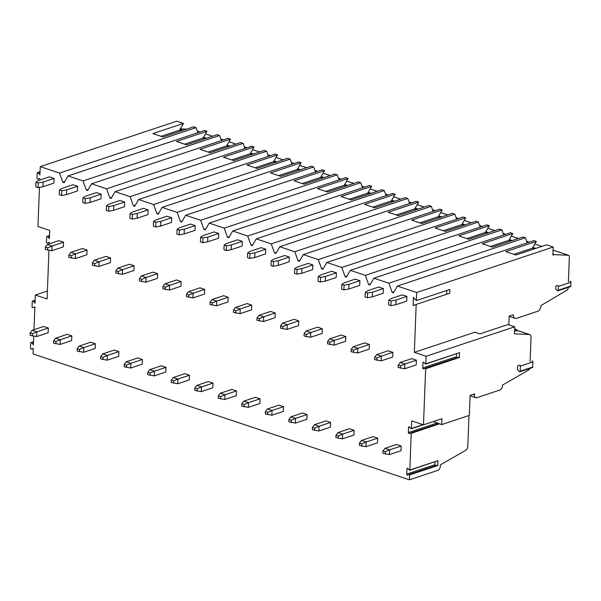 <?xml version="1.0" encoding="UTF-8"?>
<svg xmlns="http://www.w3.org/2000/svg" width="601" height="601" viewBox="0 0 601 601"><rect width="100%" height="100%" fill="white"/><g stroke="black" fill="none" stroke-linecap="round" stroke-linejoin="round"><path stroke-width="0.9" d="M180.308 128.847L186.663 129.147M40.064 171.766L37.54 172.607A0.811 0.578 -108.4 0 1 38.118 172.818L39.944 174.823L40.259 166.635L176.792 121.184L183.463 123.415L152.887 133.595L163.074 136.998L193.65 126.826L196.054 127.63L197.887 132.708M49.522 235.547L47.006 236.388A0.811 0.578 -108.4 0 1 47.584 236.591L49.41 238.597L49.725 230.408L37.961 226.479L39.463 187.369M39.741 180.09L39.801 178.474L37.878 179.226A0.811 0.578 -108.4 0 0 37.878 179.226L39.801 178.58L37.855 179.226A0.811 0.578 -108.4 0 1 36.999 178.257L37.194 173.178A0.811 0.578 -108.4 0 1 37.54 172.607M35.128 300.177L32.604 301.011A0.811 0.578 -108.4 0 1 33.19 301.221L35.008 303.227L35.324 295.038L47.088 298.975L48.951 250.384M49.207 243.863L49.267 242.248L47.336 242.999A0.811 0.578 -108.4 0 0 47.336 242.999L47.321 243.007A0.811 0.578 -108.4 0 1 46.465 242.038L46.66 236.952A0.811 0.578 -108.4 0 1 47.006 236.388M35.324 295.038L47.396 291.019M33.746 336.214L33.416 344.756L31.59 342.75A0.811 0.578 -108.4 0 0 30.666 343.111L30.471 348.189A0.811 0.578 -108.4 0 0 31.35 349.158L33.273 348.407L33.063 353.944L409.454 479.816L409.642 474.888L409.243 474.437L407.643 475.06A0.811 0.578 -108.4 0 0 407.643 475.06A0.811 0.578 -108.4 0 1 406.764 474.099L406.967 468.885A0.811 0.578 -108.4 0 1 407.891 468.517L409.401 470.177L409.829 470.012L411.234 433.359L410.829 432.915L409.236 433.539A0.811 0.578 -108.4 0 1 408.357 432.57L408.56 427.356A0.811 0.578 -108.4 0 1 409.491 426.995L410.994 428.656L411.422 428.483L411.715 420.91L423.48 424.847L441.908 418.709L441.682 424.599L469.321 415.396L470.087 395.405L474.49 393.94L474.444 395A3.749 2.336 108.5 0 0 475.767 397.719A3.749 2.336 108.5 0 0 476.826 397.697L499.859 390.026A3.749 2.336 108.5 0 0 502.504 385.662L502.526 385.068L528.58 370.081A2.186 1.367 108.5 0 0 529.721 368.481M437.393 465.069L409.243 474.437L437.393 465.069L437.783 465.52L409.642 474.888M33.994 329.694L34.873 306.878L32.942 307.629A0.811 0.578 -108.4 0 0 32.942 307.629L32.927 307.637A0.811 0.578 -108.4 0 1 32.063 306.66L32.259 301.582A0.811 0.578 -108.4 0 1 32.604 301.011M40.259 166.635L59.522 173.073L62.835 182.268L64.119 182.696L68.048 175.928L83.043 180.939L86.364 190.134L87.641 190.562L91.57 183.793L106.572 188.812L109.885 197.999L111.162 198.428L115.091 191.659L130.094 196.677L133.407 205.865L134.692 206.293L138.621 199.524L153.616 204.543L156.936 213.731L158.213 214.159L162.142 207.39L177.145 212.408L180.458 221.604L181.735 222.032L185.664 215.263L200.666 220.274L203.979 229.469L205.264 229.898L209.193 223.129L224.188 228.14L227.509 237.335L228.786 237.763L232.715 230.994L247.717 236.013L251.03 245.2L252.307 245.629L256.236 238.86L271.239 243.878L274.559 253.066L275.836 253.494L279.765 246.726L294.768 251.744L298.081 260.939L299.358 261.367L303.287 254.591L318.29 259.609L321.603 268.805L322.887 269.233L326.816 262.464L341.811 267.475L345.132 276.67L346.409 277.099L350.338 270.33L365.34 275.348L368.653 284.536L369.931 284.964L373.86 278.195L388.862 283.214L392.175 292.402L393.46 292.83L397.389 286.061L416.651 292.507L553.183 247.056L552.875 255.042L554.385 254.614L568.486 255.282A1.871 1.172 -71.5 0 1 568.689 255.32A1.871 1.172 -71.5 0 1 569.35 256.68L568.388 281.824M425.658 364.123L459.532 352.637L459.344 357.512L425.636 368.736L425.238 368.285L423.63 368.909A0.811 0.578 -108.4 0 0 423.63 368.909A0.811 0.578 -108.4 0 1 422.758 367.94L422.954 362.726A0.811 0.578 -108.4 0 1 423.885 362.365L425.395 364.026L425.824 363.86L426.109 356.28L414.352 352.351L416.192 304.429L413.097 305.639L413.413 297.382L416.335 300.605L416.651 292.507M458.954 357.062L425.23 368.285L458.954 357.062L459.344 357.512M425.636 368.736L423.48 424.847M404.683 368.744L416.215 364.905L416.395 360.194L411.76 358.639L400.236 362.478L398.215 365.085L398.125 367.444L404.683 368.744L404.864 364.026L416.395 360.194M372.335 296.879L383.228 293.258L383.408 288.548L378.773 287L367.887 290.621L365.273 292.266L365.092 296.977L367.406 297.75L372.335 296.879L372.515 292.169L383.408 288.548M381.162 360.87L392.686 357.039L392.866 352.321L388.238 350.774L376.714 354.613L374.693 357.219L374.603 359.578L381.162 360.87L381.342 356.16L392.866 352.321M348.813 289.013L359.699 285.392L359.879 280.682L355.251 279.127L344.358 282.755L341.751 284.393L341.571 289.111L343.885 289.885L348.813 289.013L348.993 284.303L359.879 280.682M357.64 353.005L369.164 349.166L369.345 344.456L364.717 342.908L353.193 346.747L351.164 349.354L351.074 351.705L357.64 353.005L357.82 348.295L369.345 344.456M325.284 281.148L336.177 277.527L336.357 272.809L331.729 271.261L320.836 274.89L318.222 276.528L318.042 281.245L320.363 282.019L325.284 281.148L325.464 276.437L336.357 272.809M334.111 345.139L345.643 341.3L345.823 336.59L341.188 335.042L329.664 338.874L327.643 341.488L327.553 343.84L334.111 345.139L334.291 340.421L345.823 336.59M301.762 273.282L312.655 269.654L312.836 264.943L308.2 263.396L297.315 267.024L294.7 268.662L294.52 273.372L296.834 274.146L301.762 273.282L301.942 268.572L312.836 264.943M310.589 337.274L322.113 333.435L322.294 328.724L317.666 327.177L306.142 331.008L304.121 333.615L304.031 335.974L310.589 337.274L310.77 332.556L322.294 328.724M278.24 265.417L289.126 261.788L289.306 257.078L284.679 255.53L273.786 259.151L271.179 260.796L270.998 265.507L273.312 266.281L278.24 265.417L278.421 260.706L289.306 257.078M287.068 329.408L298.592 325.569L298.772 320.859L294.137 319.311L282.62 323.143L280.592 325.75L280.502 328.108L287.068 329.408L287.248 324.69L298.772 320.859M254.711 257.551L265.604 253.922L265.785 249.212L261.15 247.665L250.264 251.286L247.65 252.931L247.469 257.641L249.783 258.415L254.711 257.551L254.892 252.833L265.785 249.212M263.538 321.535L275.063 317.704L275.25 312.986L270.615 311.438L259.091 315.277L257.07 317.884L256.98 320.243L263.538 321.535L263.719 316.825L275.25 312.986M231.19 249.678L242.075 246.057L242.263 241.347L237.628 239.799L226.742 243.42L224.128 245.065L223.948 249.776L226.261 250.549L231.19 249.678L231.37 244.968L242.263 241.347M240.017 313.669L251.541 309.838L251.721 305.12L247.094 303.573L235.569 307.411L233.549 310.018L233.458 312.377L240.017 313.669L240.197 308.959L251.721 305.12M207.668 241.812L218.554 238.191L218.734 233.481L214.106 231.926L203.213 235.554L200.606 237.192L200.426 241.91L202.74 242.684L207.668 241.812L207.848 237.102L218.734 233.481M216.488 305.804L228.019 301.965L228.2 297.255L223.564 295.707L212.048 299.538L210.019 302.153L209.929 304.504L216.488 305.804L216.676 301.086L228.2 297.255M184.139 233.947L195.032 230.326L195.212 225.608L190.577 224.06L179.691 227.689L177.077 229.327L176.897 234.037L179.211 234.818L184.139 233.947L184.319 229.236L195.212 225.608M192.966 297.938L204.49 294.099L204.671 289.389L200.043 287.841L188.519 291.673L186.498 294.287L186.408 296.639L192.966 297.938L193.146 293.22L204.671 289.389M160.617 226.081L171.503 222.453L171.683 217.742L167.055 216.195L156.17 219.816L153.555 221.461L153.375 226.171L155.689 226.945L160.617 226.081L160.798 221.371L171.683 217.742M169.444 290.073L180.969 286.234L181.149 281.523L176.521 279.976L164.997 283.807L162.976 286.414L162.886 288.773L169.444 290.073L169.625 285.355L181.149 281.523M137.096 218.216L147.981 214.587L148.162 209.877L143.534 208.329L132.641 211.95L130.034 213.595L129.846 218.306L132.167 219.08L137.096 218.216L137.276 213.498L148.162 209.877M145.915 282.207L157.447 278.368L157.627 273.658L152.992 272.103L141.468 275.942L139.447 278.548L139.357 280.907L145.915 282.207L146.096 277.489L157.627 273.658M113.566 210.342L124.46 206.721L124.64 202.011L120.005 200.464L109.119 204.085L106.505 205.73L106.324 210.44L108.638 211.214L113.566 210.342L113.747 205.632L124.64 202.011M122.394 274.334L133.918 270.503L134.098 265.785L129.47 264.237L117.946 268.076L115.925 270.683L115.835 273.042L122.394 274.334L122.574 269.624L134.098 265.785M90.045 202.477L100.93 198.856L101.111 194.146L96.483 192.59L85.59 196.219L82.983 197.857L82.803 202.575L85.117 203.348L90.045 202.477L90.225 197.767L101.111 194.146M98.872 266.468L110.396 262.629L110.576 257.919L105.949 256.372L94.425 260.21L92.396 262.817L92.306 265.169L98.872 266.468L99.052 261.758L110.576 257.919M66.516 194.611L77.409 190.99L77.589 186.272L72.961 184.725L62.068 188.353L59.454 189.991L59.274 194.709L61.595 195.483L66.516 194.611L66.703 189.901L77.589 186.272M75.343 258.603L86.875 254.764L87.055 250.054L82.42 248.506L70.895 252.337L68.875 254.952L68.784 257.303L75.343 258.603L75.523 253.885L87.055 250.054M42.994 186.746L53.887 183.117L54.067 178.407L49.432 176.859L38.547 180.488L35.932 182.126L35.752 186.836L38.066 187.61L42.994 186.746L43.174 182.035L54.067 178.407M51.821 250.737L63.345 246.898L63.526 242.188L58.898 240.64L47.374 244.472L45.353 247.086L45.263 249.438L51.821 250.737L52.002 246.019L63.526 242.188M395.856 304.752L406.749 301.124L406.93 296.413L402.302 294.866L391.409 298.487L388.802 300.132L388.614 304.842L390.935 305.616L395.856 304.752L396.044 300.034L406.93 296.413M389.478 454.574L401.002 450.735L401.183 446.025L396.555 444.477L385.031 448.308L383.002 450.923L382.912 453.274L389.478 454.574L389.658 449.856L401.183 446.025M365.949 446.708L377.481 442.869L377.661 438.159L373.026 436.611L361.501 440.443L359.481 443.05L359.39 445.409L365.949 446.708L366.129 441.99L377.661 438.159M342.427 438.843L353.951 435.004L354.132 430.293L349.504 428.738L337.98 432.577L335.959 435.184L335.869 437.543L342.427 438.843L342.608 434.125L354.132 430.293M318.906 430.97L330.43 427.138L330.61 422.42L325.975 420.873L314.458 424.712L312.43 427.319L312.34 429.677L318.906 430.97L319.086 426.259L330.61 422.42M295.376 423.104L306.901 419.265L307.088 414.555L302.453 413.007L290.929 416.846L288.908 419.453L288.818 421.812L295.376 423.104L295.557 418.394L307.088 414.555M271.855 415.238L283.379 411.4L283.559 406.689L278.932 405.142L267.407 408.973L265.387 411.587L265.296 413.939L271.855 415.238L272.035 410.521L283.559 406.689M248.326 407.373L259.857 403.534L260.038 398.824L255.402 397.276L243.886 401.107L241.857 403.722L241.767 406.073L248.326 407.373L248.513 402.655L260.038 398.824M224.804 399.507L236.328 395.668L236.509 390.958L231.881 389.41L220.357 393.242L218.336 395.849L218.246 398.208L224.804 399.507L224.984 394.789L236.509 390.958M201.282 391.642L212.807 387.803L212.987 383.092L208.359 381.537L196.835 385.376L194.814 387.983L194.724 390.342L201.282 391.642L201.463 386.924L212.987 383.092M177.753 383.769L189.285 379.937L189.465 375.219L184.83 373.672L173.306 377.511L171.285 380.117L171.195 382.476L177.753 383.769L177.934 379.058L189.465 375.219M154.232 375.903L165.756 372.064L165.936 367.354L161.308 365.806L149.784 369.645L147.763 372.252L147.673 374.603L154.232 375.903L154.412 371.193L165.936 367.354M130.71 368.037L142.234 364.198L142.414 359.488L137.787 357.941L126.263 361.772L124.234 364.386L124.144 366.738L130.71 368.037L130.89 363.32L142.414 359.488M107.181 360.172L118.713 356.333L118.893 351.623L114.258 350.075L102.733 353.906L100.713 356.513L100.622 358.872L107.181 360.172L107.361 355.454L118.893 351.623M83.659 352.306L95.183 348.467L95.364 343.757L90.736 342.202L79.212 346.041L77.191 348.648L77.101 351.007L83.659 352.306L83.839 347.588L95.364 343.757M60.138 344.433L71.662 340.602L71.842 335.884L67.214 334.336L55.69 338.175L53.662 340.782L53.572 343.141L60.138 344.433L60.318 339.723L71.842 335.884M36.608 336.568L48.14 332.729L48.32 328.018L43.685 326.471L32.161 330.31L30.14 332.916L30.05 335.275L36.608 336.568L36.789 331.857L48.32 328.018M396.044 300.034L391.116 300.906L390.935 305.616M391.116 300.906L388.802 300.132M400.236 362.478L404.864 364.026L400.529 365.859L400.439 368.218M400.529 365.859L398.215 365.085M372.515 292.169L367.587 293.04L367.406 297.75M367.587 293.04L365.273 292.266M376.714 354.613L381.342 356.16L377.007 357.993L376.917 360.352M377.007 357.993L374.693 357.219M348.993 284.303L344.065 285.175L343.885 289.885M344.065 285.175L341.751 284.393M353.193 346.747L357.82 348.295L353.486 350.128L353.396 352.486M353.486 350.128L351.164 349.354M325.464 276.437L320.543 277.301L320.363 282.019M320.543 277.301L318.222 276.528M329.664 338.874L334.291 340.421L329.957 342.262L329.866 344.613M329.957 342.262L327.643 341.488M301.942 268.572L297.014 269.436L296.834 274.146M297.014 269.436L294.7 268.662M306.142 331.008L310.77 332.556L306.435 334.396L306.345 336.748M306.435 334.396L304.121 333.615M278.421 260.706L273.493 261.57L273.312 266.281M273.493 261.57L271.179 260.796M282.62 323.143L287.248 324.69L282.913 326.523L282.816 328.882M282.913 326.523L280.592 325.75M254.892 252.833L249.971 253.705L249.783 258.415M249.971 253.705L247.65 252.931M259.091 315.277L263.719 316.825L259.384 318.658L259.294 321.017M259.384 318.658L257.07 317.884M231.37 244.968L226.442 245.839L226.261 250.549M226.442 245.839L224.128 245.065M235.569 307.411L240.197 308.959L235.862 310.792L235.772 313.151M235.862 310.792L233.549 310.018M207.848 237.102L202.92 237.966L202.74 242.684M202.92 237.966L200.606 237.192M212.048 299.538L216.676 301.086L212.333 302.927L212.243 305.278M212.333 302.927L210.019 302.153M184.319 229.236L179.391 230.1L179.211 234.818M179.391 230.1L177.077 229.327M188.519 291.673L193.146 293.22L188.812 295.061L188.722 297.412M188.812 295.061L186.498 294.287M160.798 221.371L155.869 222.235L155.689 226.945M155.869 222.235L153.555 221.461M164.997 283.807L169.625 285.355L165.29 287.188L165.2 289.547M165.29 287.188L162.976 286.414M137.276 213.498L132.348 214.369L132.167 219.08M132.348 214.369L130.034 213.595M141.468 275.942L146.096 277.489L141.761 279.322L141.671 281.681M141.761 279.322L139.447 278.548M113.747 205.632L108.819 206.504L108.638 211.214M108.819 206.504L106.505 205.73M117.946 268.076L122.574 269.624L118.239 271.457L118.149 273.816M118.239 271.457L115.925 270.683M90.225 197.767L85.297 198.638L85.117 203.348M85.297 198.638L82.983 197.857M94.425 260.21L99.052 261.758L94.718 263.591L94.627 265.95M94.718 263.591L92.396 262.817M66.703 189.901L61.775 190.765L61.595 195.483M61.775 190.765L59.454 189.991M70.895 252.337L75.523 253.885L71.188 255.725L71.098 258.077M71.188 255.725L68.875 254.952M43.174 182.035L38.246 182.899L38.066 187.61M38.246 182.899L35.932 182.126M47.374 244.472L52.002 246.019L47.667 247.86L47.577 250.211M47.667 247.86L45.353 247.086M439.391 423.833L411.234 433.359M468.66 415.622A3.749 2.336 -71.5 0 1 468.915 417.237L467.803 446.197A3.749 2.336 -71.5 0 1 465.595 450.367L440.42 464.851L440.368 466.03A3.749 2.336 -71.5 0 1 437.723 470.403L409.454 479.816M409.672 470.275L437.971 460.644L437.783 465.52M436.514 422.871L436.506 423.202A0.811 0.578 -108.4 0 0 437.092 424.178M435.019 461.838L434.906 464.731A0.811 0.578 -108.4 0 0 435.5 465.7M426.109 356.28L514.689 326.801L514.418 333.84L529.301 334.502A3.749 2.336 108.5 0 1 529.706 334.577L517.018 330.332M530.097 361.629L531.036 337.296A3.749 2.336 108.5 0 0 529.706 334.577M517.386 369.57L517.529 365.919L519.459 365.168A0.811 0.578 71.6 0 1 520.338 366.137L520.143 371.215A0.811 0.578 71.6 0 1 519.211 371.576L517.386 369.57M414.352 352.351L474.865 332.203L479.891 333.886L507.95 324.548L514.689 326.801M416.192 304.429L449.698 293.28L449.841 289.449L416.335 300.605M555.715 288.871L555.82 286.099L557.51 285.445A0.811 0.578 71.6 0 1 558.389 286.407L558.239 290.268A0.811 0.578 71.6 0 1 557.307 290.629L555.715 288.871M568.17 287.413L568.148 288.022A1.871 1.172 -71.5 0 1 567.059 290.103L541.013 305.533A4.996 3.118 -71.5 0 1 537.482 311.363L516.544 318.335A4.996 3.118 -71.5 0 1 515.14 318.365A4.996 3.118 -71.5 0 1 513.374 314.736L509.182 316.134L508.852 324.84M570.071 281.26L570.094 281.253A0.811 0.578 71.6 0 1 570.95 282.23L570.8 286.084A0.811 0.578 71.6 0 1 570.454 286.654L557.893 290.831M179.984 129.403L182.937 130.387M203.514 137.268L206.459 138.26M227.035 145.141L229.988 146.126M250.557 153.007L253.509 153.991M274.086 160.873L277.031 161.857M297.608 168.738L300.56 169.722M321.137 176.604L324.082 177.595M344.658 184.469L347.603 185.461M368.18 192.343L371.133 193.327M391.709 200.208L394.654 201.192M415.231 208.074L418.176 209.058M438.753 215.939L441.705 216.923M462.282 223.805L465.227 224.797M485.803 231.678L488.748 232.662M509.325 239.544L512.277 240.528M532.854 247.409L535.799 248.393M552.912 254.118L554.385 254.614M205.061 138.726L203.055 138.05L206.984 131.281L176.416 141.46L186.603 144.871L217.171 134.692L219.583 135.495L221.408 140.574M228.59 146.591L226.585 145.923L230.514 139.154L199.938 149.326L210.125 152.737L240.7 142.557L243.105 143.361L244.938 148.439M252.112 154.457L250.106 153.788L254.035 147.02L223.459 157.192L233.646 160.602L264.222 150.423L266.626 151.227L268.459 156.305M275.634 162.323L273.635 161.654L277.557 154.885L246.988 165.065L257.175 168.468L287.744 158.296L290.155 159.1L291.988 164.178M299.163 170.188L297.157 169.52L301.086 162.751L270.51 172.93L280.697 176.333L311.273 166.161L313.677 166.965L315.51 172.044M322.684 178.054L320.679 177.385L324.608 170.616L294.032 180.796L304.219 184.199L334.795 174.027L337.199 174.831L339.032 179.909M346.206 185.927L344.208 185.251L348.129 178.489L317.561 188.661L327.748 192.072L358.316 181.893L360.728 182.696L362.561 187.775M369.735 193.792L367.729 193.124L371.658 186.355L341.083 196.527L351.269 199.938L381.845 189.758L384.249 190.562L386.082 195.641M393.257 201.658L391.251 200.989L395.18 194.221L364.604 204.393L374.791 207.803L405.367 197.624L407.778 198.435L409.604 203.506M416.778 209.524L414.78 208.855L418.702 202.086L388.133 212.266L398.32 215.669L428.896 205.497L431.3 206.301L433.133 211.379M440.308 217.389L438.302 216.721L442.231 209.952L411.655 220.131L421.842 223.534L452.418 213.363L454.822 214.166L456.655 219.245M463.829 225.262L461.823 224.586L465.752 217.817L435.177 227.997L445.371 231.408L475.939 221.228L478.351 222.032L480.176 227.11M487.358 233.128L485.353 232.452L489.282 225.691L458.706 235.862L468.893 239.273L499.469 229.094L501.873 229.898L503.706 234.976M510.88 240.993L508.874 240.325L512.803 233.556L482.227 243.728L492.414 247.139L522.99 236.959L525.394 237.763L527.227 242.842M534.402 248.859L532.396 248.19L536.325 241.422L505.757 251.601L515.943 255.004L546.512 244.825L553.183 247.056M181.54 130.853L179.534 130.184L161.076 136.329M397.389 286.061L533.921 240.618L536.325 241.422M388.862 283.214L525.394 237.763M373.86 278.195L510.399 232.752L512.803 233.556M365.34 275.348L501.873 229.898M350.338 270.33L486.87 224.887L489.282 225.691M341.811 267.475L478.351 222.032M326.816 262.464L463.348 217.014L465.752 217.817M318.29 259.609L454.822 214.166M303.287 254.591L439.827 209.148L442.231 209.952M294.768 251.744L431.3 206.301M279.765 246.726L416.298 201.282L418.702 202.086M271.239 243.878L407.778 198.435M256.236 238.86L392.776 193.417L395.18 194.221M247.717 236.013L384.249 190.562M232.715 230.994L369.247 185.551L371.658 186.355M224.188 228.14L360.728 182.696M209.193 223.129L345.725 177.678L348.129 178.489M200.666 220.274L337.199 174.831M185.664 215.263L322.204 169.813L324.608 170.616M177.145 212.408L313.677 166.965M162.142 207.39L298.674 161.947L301.086 162.751M153.616 204.543L290.155 159.1M138.621 199.524L275.153 154.081L277.557 154.885M130.094 196.677L266.626 151.227M115.091 191.659L251.631 146.216L254.035 147.02M106.572 188.812L243.105 143.361M91.57 183.793L228.102 138.35L230.514 139.154M83.043 180.939L219.583 135.495M68.048 175.928L204.58 130.477L206.984 131.281M59.522 173.073L196.054 127.63M532.396 248.19L513.938 254.336M179.534 130.184L183.463 123.415M392.175 292.402L394.068 291.77M508.874 240.325L490.416 246.47M368.653 284.536L370.547 283.905M485.353 232.452L466.887 238.605M345.132 276.67L347.025 276.039M461.823 224.586L443.365 230.731M321.603 268.805L323.496 268.174M438.302 216.721L419.836 222.866M298.081 260.939L299.974 260.308M414.78 208.855L396.314 215M274.559 253.066L276.452 252.443M391.251 200.989L372.793 207.135M251.03 245.2L252.923 244.569M367.729 193.124L349.264 199.269M227.509 237.335L229.402 236.704M344.208 185.251L325.742 191.396M203.979 229.469L205.88 228.838M320.679 177.385L302.22 183.53M180.458 221.604L182.351 220.973M297.157 169.52L278.691 175.665M156.936 213.731L158.829 213.107M273.635 161.654L255.17 167.799M133.407 205.865L135.3 205.234M250.106 153.788L231.648 159.934M109.885 197.999L111.778 197.368M226.585 145.923L208.119 152.068M86.364 190.134L88.257 189.503M203.055 138.05L184.597 144.195M62.835 182.268L64.728 181.637M514.539 330.82L517.228 330.911A2.502 2.502 0 0 0 514.606 328.98M532.02 360.983L532.043 360.976A0.811 0.578 71.6 0 1 532.899 361.952L532.704 367.031A0.811 0.578 71.6 0 1 532.358 367.602L519.797 371.786M433.238 421.594L441.682 424.599M446.753 290.478L446.611 294.31M456.58 353.831L456.467 356.724A0.811 0.578 -108.4 0 0 457.06 357.693M385.031 448.308L389.658 449.856L385.324 451.697L385.233 454.048M385.324 451.697L383.002 450.923M361.501 440.443L366.129 441.99L361.794 443.831L361.704 446.182M361.794 443.831L359.481 443.05M337.98 432.577L342.608 434.125L338.273 435.958L338.183 438.317M338.273 435.958L335.959 435.184M314.458 424.712L319.086 426.259L314.751 428.092L314.661 430.451M314.751 428.092L312.43 427.319M290.929 416.846L295.557 418.394L291.222 420.227L291.132 422.586M291.222 420.227L288.908 419.453M267.407 408.973L272.035 410.521L267.7 412.361L267.61 414.713M267.7 412.361L265.387 411.587M243.886 401.107L248.513 402.655L244.171 404.496L244.081 406.847M244.171 404.496L241.857 403.722M220.357 393.242L224.984 394.789L220.65 396.622L220.559 398.981M220.65 396.622L218.336 395.849M196.835 385.376L201.463 386.924L197.128 388.757L197.038 391.116M197.128 388.757L194.814 387.983M173.306 377.511L177.934 379.058L173.599 380.891L173.509 383.25M173.599 380.891L171.285 380.117M149.784 369.645L154.412 371.193L150.077 373.026L149.987 375.385M150.077 373.026L147.763 372.252M126.263 361.772L130.89 363.32L126.556 365.16L126.465 367.511M126.556 365.16L124.234 364.386M102.733 353.906L107.361 355.454L103.026 357.295L102.936 359.646M103.026 357.295L100.713 356.513M79.212 346.041L83.839 347.588L79.505 349.421L79.415 351.78M79.505 349.421L77.191 348.648M55.69 338.175L60.318 339.723L55.983 341.556L55.893 343.915M55.983 341.556L53.662 340.782M32.161 330.31L36.789 331.857L32.454 333.69L32.364 336.049M32.454 333.69L30.14 332.916M422.924 424.659L411.422 428.483M437.971 460.644L409.829 470.012M410.851 432.908L438.753 423.622L410.844 432.915M408.357 432.57L436.506 423.202M408.56 427.356L409.521 427.033M406.764 474.099L434.906 464.731M406.967 468.885L407.929 468.562M459.532 352.637L425.824 363.86M570.95 282.23L558.389 286.407M570.8 286.084L558.239 290.268M197.331 131.161L199.93 132.025M205.474 133.88L212.521 136.239M220.852 139.026L223.452 139.898M229.004 141.753L236.05 144.105M244.374 146.892L246.973 147.763M252.525 149.619L259.572 151.97M267.903 154.757L270.503 155.629M276.054 157.485L283.094 159.843M294.069 163.48L291.417 162.593L294.024 163.495M299.576 165.35L306.623 167.709M314.954 170.496L317.553 171.36M330.189 175.56L323.113 173.193L330.144 175.575M338.476 178.362L341.075 179.233M346.627 181.089L353.666 183.44M361.997 186.227L364.597 187.099M370.148 188.954L377.195 191.306M385.526 194.093L388.126 194.964M393.67 196.82L400.717 199.179M409.048 201.959L411.647 202.83M424.283 207.029L417.214 204.663L424.238 207.044M432.57 209.832L435.169 210.696M440.721 212.551L447.768 214.91M456.099 217.697L458.698 218.561M464.242 220.417L471.289 222.776M479.621 225.563L482.22 226.434M487.772 228.29L494.811 230.641M505.787 234.285L503.135 233.398L505.742 234.3M511.293 236.155L518.34 238.507M526.671 241.294L529.271 242.165M541.907 246.365L534.83 243.998L541.862 246.38M553.063 250.121L568.486 255.282M517.055 330.407L529.301 334.502M514.606 329.055A2.502 1.765 71.6 0 1 516.499 331.001M472.874 394.474L474.444 395M33.19 301.221L35.113 300.583M31.59 342.75L33.521 342.104M31.35 349.158L33.273 348.512L31.327 349.158M532.899 361.952L520.338 366.137M532.704 367.031L520.143 371.215M422.758 367.94L456.467 356.724M422.954 362.726L423.923 362.403M47.584 236.591L49.507 235.953M38.118 172.818L40.049 172.171M423.239 424.764L411.264 428.746M515.14 318.365L509.175 316.366M568.689 255.32L553.063 250.091M529.316 242.15L526.656 241.264M518.385 238.492L511.308 236.125M494.856 230.626L487.787 228.26M482.265 226.419L479.606 225.525M471.334 222.761L464.257 220.394M458.743 218.546L456.084 217.66M447.813 214.895L440.736 212.529M435.214 210.681L432.562 209.794M411.693 202.815L409.033 201.928M400.762 199.164L393.685 196.797M388.171 194.949L385.511 194.063M377.24 191.291L370.163 188.924M364.642 187.084L361.99 186.19M353.711 183.425L346.642 181.059M341.12 179.218L338.461 178.324M317.598 171.345L314.939 170.459M306.668 167.694L299.591 165.328M283.139 159.828L276.062 157.462M270.548 155.614L267.888 154.727M259.617 151.955L252.54 149.589M247.019 147.748L244.367 146.862M236.088 144.09L229.019 141.723M223.497 139.883L220.837 138.989M212.566 136.224L205.489 133.858M199.975 132.01L197.316 131.123M475.767 397.719L470.072 395.811M33.536 341.699L31.012 342.54"/></g></svg>
